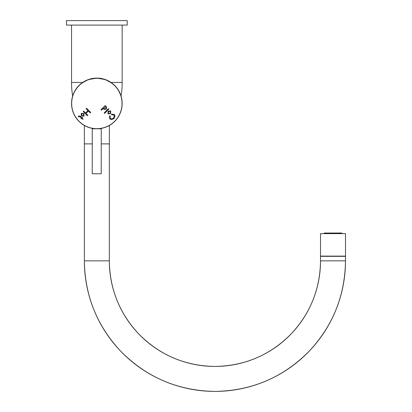 <?xml version="1.0" encoding="UTF-8"?>
<svg xmlns="http://www.w3.org/2000/svg" width="412" height="412" viewBox="0 0 412 412"><rect width="100%" height="100%" fill="white"/><g stroke="black" fill="none" stroke-linecap="round" stroke-linejoin="round"><path stroke-width="0.62" d="M118.785 90.779L118.975 91.119M114.747 85.516L112.873 83.816M112.193 83.281L105.42 79.593L96.794 78.1L88.158 79.645L81.411 83.363M80.917 83.754L78.821 85.655M75.082 90.511L74.927 90.779L75.082 90.511M72.677 95.945L73.315 94.127L72.677 95.945A73.094 73.094 0 0 1 71.554 82.451L71.554 25.096M74.727 91.129L75.468 89.878M75.875 89.26L76.544 88.317M78.234 86.273L82.673 82.451L71.554 82.451M117.152 88.297L117.817 89.229M118.193 89.811L121.03 95.945L120.397 94.127M118.625 90.511L118.357 90.063M117.399 88.637L117.168 88.317M115.453 86.247L114.881 85.65M114.047 84.836L113.655 84.486M121.03 95.945A73.094 73.094 0 0 0 122.158 82.451L122.158 25.096M96.856 25.096L66.492 25.096L66.492 20.6L127.215 20.6L127.215 25.096L96.856 25.096M324.769 256.115L345.508 256.115L345.508 233.625L320.51 233.625L320.51 256.115L324.769 256.115M334.765 233.625L334.765 233.032L324.223 233.032L324.115 233.625M341.244 233.625L341.244 233.032L341.795 233.032L341.903 233.625M341.363 233.032L341.466 233.625M338.777 233.625L338.777 233.032L340.363 233.032L340.456 233.625M338.86 233.032L338.932 233.625M334.765 233.032L336.959 233.032L337.011 233.625M334.791 233.032L334.812 233.625M332.51 233.625L332.51 233.032L332.494 233.625M330.244 233.032L330.213 233.625M328.179 233.032L328.117 233.625M326.438 233.032L326.356 233.625M338.777 233.032L336.959 233.032M341.244 233.032L340.363 233.032M325.145 233.032L325.053 233.625M324.393 233.032L324.285 233.625M325.264 233.625L325.264 233.032M328.246 233.625L328.246 233.032M109.335 143.886L109.335 260.842C109.721 288.966 119.501 313.316 138.679 333.89C159.671 355.113 185.086 365.959 214.93 366.433A105.596 105.596 -90 0 0 320.526 260.842C320.145 288.966 310.365 313.316 291.181 333.89C270.195 355.113 244.78 365.959 214.93 366.433A105.596 105.596 -90 0 1 109.335 260.842L84.372 260.842A130.558 130.558 -90 0 0 214.93 391.4A130.558 130.558 -90 0 0 345.493 260.842L345.493 256.341L320.526 256.341L320.526 260.842L345.493 260.842C345.019 295.615 332.927 325.722 309.211 351.158C283.26 377.402 251.835 390.813 214.93 391.4C178.03 390.813 146.605 377.402 120.654 351.158C96.938 325.722 84.846 295.615 84.372 260.842L84.372 143.886M84.342 125.469L84.342 143.886L92.242 143.886M101.239 143.886L109.365 143.886L109.365 125.469M71.554 103.443A25.302 25.302 0 0 1 96.856 78.1A25.302 25.302 0 0 1 122.158 103.443M71.554 103.453A25.302 25.302 0 0 1 96.882 78.177A25.302 25.302 0 0 1 122.158 103.505A25.302 25.302 0 0 1 96.83 128.781A25.302 25.302 0 0 1 71.554 103.453A25.302 25.302 0 0 0 96.83 128.781A25.302 25.302 0 0 0 122.158 103.505M98.612 128.719L93.57 128.565M95.048 128.714L100.09 128.57M81.185 113.393L81.447 115.978L84.079 116.163L83.857 113.511L81.185 113.393M87.741 115.648L87.741 115.175L86.005 113.439L88.384 111.065L90.115 112.795L90.594 112.795L90.594 112.316L86.654 108.377L86.175 108.377L86.175 108.856L87.905 110.586L85.526 112.965L83.796 111.23L83.317 111.23L83.317 111.709L87.262 115.648L87.741 115.648M114.268 114.459L111.549 114.129L111.328 114.551L111.755 114.773L113.851 115C114.443 115.566 114.325 116.581 113.496 118.043C112.013 118.888 110.983 119.022 110.401 118.44L110.215 116.179L110.04 115.736L109.597 115.911C109.35 117.616 109.438 118.599 109.87 118.872L109.983 118.98C110.988 119.758 112.316 119.609 113.97 118.522C115.051 116.869 115.19 115.551 114.382 114.567L114.268 114.459M110.73 110.916L108.14 111.178L107.954 113.81L110.607 113.594L110.73 110.916M101.125 110.097L101.604 110.097L103.458 108.243L103.86 109.319L106.358 109.154L106.492 106.672L105.405 106.296L105.529 105.693L105.05 105.693L101.125 109.618L101.125 110.097M108.201 108.84L104.277 112.77L104.277 113.249L104.751 113.249L108.68 109.319L108.68 108.84L108.201 108.84M78.702 116.797L79.856 116.601L81.36 118.105L81.102 118.841L81.839 118.584L83.08 119.351L82.312 118.105L82.565 117.379L81.839 117.631L80.33 116.127L78.651 115.999L78.234 116.725L78.702 116.797M104.288 108.783C105.73 109.082 106.291 108.526 105.972 107.115C104.643 106.935 104.082 107.491 104.288 108.783M108.438 113.31C109.953 113.552 110.576 112.934 110.308 111.456C108.799 111.219 108.176 111.837 108.438 113.31M83.579 115.679C83.816 114.17 83.198 113.547 81.725 113.81C81.488 115.319 82.106 115.947 83.579 115.679M100.708 128.781L101.254 128.786L101.208 173.766L92.211 173.756L92.257 128.776L100.708 128.781M111.039 82.451L122.158 82.451M122.045 103.505A25.189 25.189 0 0 0 96.882 78.285A25.189 25.189 0 0 0 71.662 103.453A25.189 25.189 0 0 0 96.83 128.668A25.189 25.189 0 0 0 122.045 103.505M324.337 233.032L324.337 233.336"/></g></svg>
